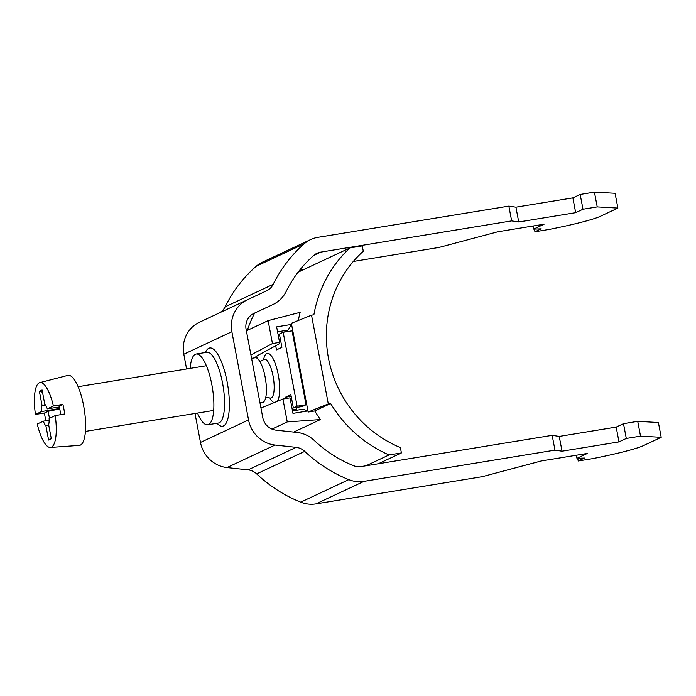 <?xml version="1.0" encoding="UTF-8"?>
<svg xmlns="http://www.w3.org/2000/svg" width="696" height="696" viewBox="0 0 696 696"><rect width="100%" height="100%" fill="white"/><g stroke="black" fill="none" stroke-linecap="round" stroke-linejoin="round"><path stroke-width="1.04" d="M197.499 413.076A35.861 10.579 -99.3 0 0 207.721 424.795A35.861 10.579 -99.3 0 0 211.862 384.757A35.861 10.579 -99.3 0 0 196.15 354.02A35.861 10.579 -99.3 0 0 190.182 368.375M186.598 368.967L183.814 354.229L231.872 331.705L248.542 419.923A30.198 28.753 64.9 0 0 275.042 445.048L296.148 447.345A15.095 14.372 -115.1 0 1 304.735 451.365A139.661 132.971 64.9 0 0 348.792 479.631A30.198 28.753 64.9 0 0 363.991 481.354L554.964 450.129L562.037 451.199L618.979 441.89L626.296 438.463L640.529 436.14L661.2 437.314L643.556 445.579A60.395 4.811 -10.7 0 1 592.47 458.664L578.228 460.987L584.501 458.046L576.958 458.325L587.407 453.427L541.14 460.996L482.241 476.682L315.932 503.878L363.991 481.354M195.011 413.485L200.483 442.447A30.198 28.753 64.9 0 0 226.983 467.564L248.089 469.87A15.095 14.372 -115.1 0 1 256.667 473.889A139.661 132.971 64.9 0 0 300.733 502.155A30.198 28.753 64.9 0 0 315.932 503.878M253.918 313.391L253.962 313.365A15.095 14.372 -115.1 0 1 253.962 313.365A15.095 14.372 -115.1 0 0 246.106 329.382L262.775 417.6A15.095 14.372 64.9 0 0 276.025 430.154L297.131 432.46A30.198 28.753 -115.1 0 1 314.305 440.49A124.558 118.598 64.9 0 0 353.603 465.702A15.095 14.372 64.9 0 0 361.198 466.564L552.172 435.339L559.236 436.418L616.186 427.1L623.503 423.673L637.736 421.35L640.529 436.14M623.503 423.673L626.296 438.463M637.736 421.35L658.407 422.524L661.2 437.314M552.172 435.339L554.964 450.129M577.723 458.299L578.228 460.987M576.375 455.236L576.958 458.325M559.236 436.418L562.037 451.199M616.186 427.1L618.979 441.89M253.962 313.365L272.962 304.509A30.198 28.753 64.9 0 0 273.006 304.491A30.198 28.753 64.9 0 0 286.152 291.52A124.558 118.598 -115.1 0 1 313.853 255.345A15.095 14.372 -115.1 0 1 317.072 253.248A15.095 14.372 -115.1 0 1 320.682 252.126L511.647 220.902L518.72 221.981L575.67 212.671L582.978 209.244L597.22 206.912L594.428 192.122L615.09 193.297L617.891 208.087L600.248 216.352A60.395 4.811 -10.7 0 1 549.153 229.436L534.919 231.768L541.192 228.827L533.649 229.106L544.089 224.208L497.823 231.777L438.932 247.463L353.298 261.461M582.978 209.244L580.186 194.454L594.428 192.122M299.645 270.231L303.726 269.57M219.449 312.869A15.095 14.372 64.9 0 0 225.113 306.849A139.661 132.971 -115.1 0 1 256.163 266.298A30.198 28.753 -115.1 0 1 262.601 262.096L310.66 239.572A30.198 28.753 -115.1 0 1 317.889 237.336L508.854 206.12L515.927 207.191L572.869 197.881L580.186 194.454M231.872 331.705A30.198 28.753 -115.1 0 1 247.532 299.706A30.198 28.753 -115.1 0 1 247.576 299.689L266.577 290.824A15.095 14.372 64.9 0 0 266.594 290.815A15.095 14.372 64.9 0 0 273.171 284.333A139.661 132.971 -115.1 0 1 304.23 243.783A30.198 28.753 -115.1 0 1 310.66 239.572M511.647 220.902L508.854 206.12M183.814 354.229A30.198 28.753 -115.1 0 1 199.474 322.231A30.198 28.753 -115.1 0 1 199.517 322.213L247.489 299.732M597.22 206.912L617.891 208.087M534.919 231.768L534.415 229.071M533.649 229.106L533.058 226.009M518.72 221.981L515.927 207.191M575.67 212.671L572.869 197.881M259.991 402.862L262.54 402.445A22.646 6.682 -99.3 0 0 263.079 402.279A22.646 6.682 -99.3 0 0 265.324 378.085A22.646 6.682 -99.3 0 0 255.232 357.744L251.578 358.344M35.435 414.416L41.551 411.553A11.484 3.393 -99.3 0 1 42.056 405.472L39.367 391.248L42.082 389.978L44.77 404.202A11.484 3.393 -99.3 0 1 47.302 408.856L53.418 405.994A32.843 9.692 -99.3 0 0 39.776 382.652A32.843 9.692 -99.3 0 0 39.254 382.844A32.843 9.692 -99.3 0 0 35.435 414.416L44.457 413.015A33.695 9.944 -99.3 0 0 45.84 420.741M50.373 447.45A32.843 9.692 -99.3 0 0 51.417 447.18A32.843 9.692 -99.3 0 0 55.228 415.608L49.12 418.47A11.484 3.393 -99.3 0 1 48.616 424.551L51.304 438.776L48.59 440.046L45.901 425.822A11.484 3.393 -99.3 0 1 43.37 421.167L37.253 424.029A32.843 9.692 -99.3 0 0 50.373 447.45L79.257 445.405A35.479 10.475 -99.3 0 0 80.379 445.109A35.479 10.475 -99.3 0 0 83.816 406.734A35.479 10.475 -99.3 0 0 67.808 375.396L39.776 382.652M43.37 421.167L49.164 420.175M55.228 415.608L64.728 413.981A33.695 9.944 -99.3 0 0 62.91 404.367L53.418 405.994M59.673 408.465L41.551 411.553M44.457 413.015L48.137 411.293L59.76 408.935M60.839 414.642L59.221 406.099L62.91 404.367M47.302 408.856L59.386 406.969M42.056 405.472L45.588 405.185M39.367 391.248L42.517 392.266M48.729 425.125L45.901 425.822M48.59 440.046L51.173 438.097M49.468 418.305L48.137 411.293M285.682 398.564L285.43 397.216L290.858 394.667L293.373 407.978L297.131 406.22L283.168 332.27L279.4 334.036L281.915 347.348L276.486 349.888L275.703 345.773M256.711 356.021L257.137 358.275M293.373 407.978L302.273 406.525L306.031 404.759L292.059 330.817L283.168 332.27M293.112 410.814L296.835 409.074L296.531 407.465M279.705 335.646L278.339 335.863M296.835 409.074L292.311 409.814M306.031 404.759L297.131 406.22M291.163 396.276L285.43 397.216M260.965 408.013L282.933 399.008L290.049 397.842L292.981 413.372L307.936 410.927L302.969 409.204L292.52 410.918M250.934 354.925L272.449 343.554L268.125 320.63L246.384 330.817M256.572 357.953L255.919 356.448L278.992 343.998L279.575 342.389L272.449 343.554M271.971 429.101L287.265 421.933L282.933 399.008M256.345 356.221L256.676 358.005M284.046 332.131L288.014 330.087L291.589 324.414L276.634 326.859L279.575 342.389M365.922 465.789L389.073 454.94A124.558 118.598 64.9 0 1 330.644 403.515L328.295 403.897L308.145 412.041L291.372 323.309L311.53 315.166L313.879 314.783A124.558 118.598 64.9 0 1 349.949 247.906L298.123 272.188M298.306 320.508A124.558 118.598 -115.1 0 1 300.15 312.339L268.125 320.63M278.2 335.133L279.488 334.471M277.574 331.792L288.014 330.087M254.623 313.104A124.558 118.598 64.9 0 0 247.306 330.382M330.644 403.515L314.757 410.962A124.558 118.598 -115.1 0 0 320.412 419.566L293.695 432.085M308.145 412.041L314.757 410.962M378.25 463.78L401.401 452.931L400.391 447.572A117.015 111.412 -115.1 0 1 363.295 251.239L362.277 245.888L349.949 247.906M328.295 403.897L311.53 315.166M389.073 454.94L401.401 452.931M287.265 421.933L320.412 419.566M218.44 423.038L218.405 423.046A35.861 10.579 -99.3 0 0 222.546 383.009A35.861 10.579 -99.3 0 0 206.834 352.272L206.869 352.263M217.048 423.272A39.637 11.701 -99.3 0 0 227.148 381.939A39.637 11.701 -99.3 0 0 205.468 352.489M200.483 442.447L248.542 419.923M300.733 502.155L348.792 479.631M256.667 473.889L304.735 451.365M248.089 469.87L296.148 447.345M226.983 467.564L275.042 445.048M313.905 255.31L320.682 252.126M256.163 266.298L304.23 243.783M225.113 306.849L273.171 284.333M273.006 304.491L253.022 313.853L272.962 304.509M259.947 361.607L263.915 359.484A19.627 5.794 80.7 0 1 273.076 376.118A19.627 5.794 80.7 0 1 270.222 398.034L270.796 398.034M263.61 359.649A25.03 7.386 80.7 0 1 270.483 354.856A25.03 7.386 80.7 0 1 278.269 374.813A25.03 7.386 80.7 0 1 277.365 401.288M274.128 402.619A25.03 7.386 80.7 0 1 269.874 397.973M196.15 354.02L206.834 352.272M199.474 322.231L247.532 299.706M207.721 424.795L218.405 423.046M206.381 365.731L78.109 386.706M213.689 410.431L85.417 431.407M265.776 397.277L270.222 398.034M263.915 359.484L264.463 359.293"/></g></svg>
